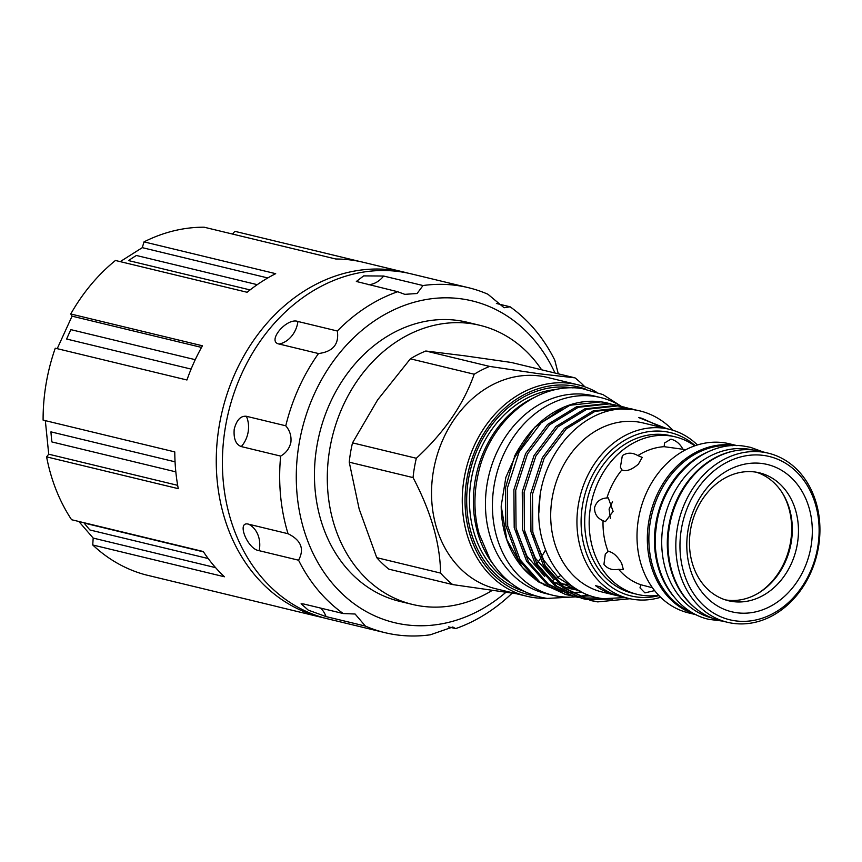 <?xml version="1.0" encoding="UTF-8"?>
<svg xmlns="http://www.w3.org/2000/svg" width="862" height="862" viewBox="0 0 862 862"><rect width="100%" height="100%" fill="white"/><g stroke="black" fill="none" stroke-linecap="round" stroke-linejoin="round"><path stroke-width="1.29" d="M407.985 273.135A177.464 145.021 103.6 0 0 404.924 272.349A177.464 145.021 103.6 0 0 392.824 270.086A177.464 145.021 103.6 0 0 220.65 418.167A177.464 145.021 103.6 0 0 321.612 617.364A177.464 145.021 103.6 0 0 324.694 618.065M267.78 277.952L142.295 247.653L144.008 241.877A177.464 145.021 103.6 0 1 204.122 227.202L335.792 258.999A177.464 145.021 -76.4 0 1 351.34 260.065A177.464 145.021 -76.4 0 1 363.43 262.328L404.924 272.349M232.524 234.065L234.863 231.328L360.305 261.617M505.8 592.409A165.504 135.248 -76.4 0 1 355.025 604.434A165.504 135.248 -76.4 0 1 299.082 443.79A165.504 135.248 -76.4 0 1 414.45 302.163A165.504 135.248 -76.4 0 1 554.999 373.03M280.656 456.095C286.065 453.013 289.47 448.423 290.882 442.325C291.55 436.097 289.847 430.58 285.775 425.796L246.392 416.281C240.692 415.678 236.63 419.966 234.216 429.168C233.451 438.726 235.811 444.523 241.274 446.581L280.656 456.095A177.464 145.021 -76.4 0 0 288.037 533.718L248.655 524.204C236.005 520.562 247.502 549.45 259.182 550.689L298.564 560.203C304.609 549.04 301.107 540.215 288.037 533.718M512.093 593.218A177.464 145.021 -76.4 0 1 455.653 628.613L452.755 627.008L430.332 634.798A177.464 145.021 -76.4 0 1 385.012 632.676A177.464 145.021 -76.4 0 1 365.413 626.092L355.09 614.013L343.248 613.55A177.464 145.021 -76.4 0 1 298.564 560.203M545.56 549.988A177.464 145.021 -76.4 0 1 542.683 554.869M541.648 556.55A177.464 145.021 -76.4 0 1 540.916 557.725M539.989 559.169A177.464 145.021 -76.4 0 1 538.89 560.86M537.974 562.229A177.464 145.021 -76.4 0 1 536.897 563.823M536.067 565.03A177.464 145.021 -76.4 0 1 535.55 565.763M385.012 632.676L327.754 618.851A177.464 145.021 -76.4 0 1 225.413 427.046A177.464 145.021 -76.4 0 1 411.066 273.836L468.325 287.66A177.464 145.021 -76.4 0 1 487.924 294.244L504.108 307.745L510.088 306.786L496.383 303.478M448.445 626.879L455.653 628.613M343.248 613.55L303.866 604.036L301.107 603.788L308.24 610.113L326.03 616.589L365.413 626.092M541.627 369.798A143.566 117.318 103.6 0 0 479.918 325.33A143.566 117.318 103.6 0 0 470.135 323.498A143.566 117.318 103.6 0 0 330.846 443.294A143.566 117.318 103.6 0 0 412.521 604.445A143.566 117.318 103.6 0 0 422.305 606.277A143.566 117.318 103.6 0 0 492.04 590.535M479.918 325.33L467.075 322.226A143.566 117.318 103.6 0 0 457.291 320.395A143.566 117.318 103.6 0 0 318.003 440.191A143.566 117.318 103.6 0 0 399.666 601.342L412.521 604.445M768.29 453.175L760.467 451.289A86.987 71.083 103.6 0 0 669.472 526.38A86.987 71.083 103.6 0 0 719.63 620.403L727.453 622.289A86.987 71.083 -76.4 0 1 677.295 528.277A86.987 71.083 -76.4 0 1 768.29 453.175A86.987 71.083 -76.4 0 1 818.458 547.198A86.987 71.083 -76.4 0 1 727.453 622.289M681.389 529.009A84.002 68.637 103.6 0 0 735.555 620.866A84.002 68.637 103.6 0 0 817.704 547.273A84.002 68.637 103.6 0 0 763.538 455.416A84.002 68.637 103.6 0 0 681.389 529.009M757.849 593.465A67.301 54.996 103.6 0 0 790.529 542.166A67.301 54.996 103.6 0 0 782.19 492.698M797.35 543.944A65.803 53.767 103.6 0 0 759.411 472.829A65.803 53.767 103.6 0 0 690.57 529.634A65.803 53.767 103.6 0 0 728.519 600.749A65.803 53.767 103.6 0 0 797.35 543.944M725.47 599.898A65.803 53.767 103.6 0 0 791.208 542.457A65.803 53.767 103.6 0 0 756.308 472.193M811.034 546.379A75.77 61.924 103.6 0 0 762.17 463.519A75.77 61.924 103.6 0 0 688.07 529.904A75.77 61.924 103.6 0 0 736.924 612.763A75.77 61.924 103.6 0 0 811.034 546.379M752.935 449.986A86.491 70.673 103.6 0 0 747.753 449.048A86.491 70.673 103.6 0 0 663.934 520.777A86.491 70.673 103.6 0 0 712.324 618.119M737.042 445.632L729.467 443.801A86.987 71.083 103.6 0 0 638.473 518.902A86.987 71.083 103.6 0 0 688.63 612.914L696.205 614.746M736.644 445.622A86.987 71.083 103.6 0 0 648.806 521.391A86.987 71.083 103.6 0 0 695.849 614.563M694.686 445.848A81.006 66.202 103.6 0 0 675.28 436.862L670.808 435.784A81.006 66.202 103.6 0 0 586.063 505.725A81.006 66.202 103.6 0 0 632.773 593.271L637.244 594.36A81.006 66.202 103.6 0 0 658.611 595.222M675.28 436.862A81.006 66.202 103.6 0 0 590.535 506.802A81.006 66.202 103.6 0 0 637.244 594.36M603.055 520.713L605.372 521.661L613.108 511.381L608.292 497.902L606.902 497.967C600.555 498.344 596.45 501.533 594.586 507.524C594.371 513.774 597.194 518.17 603.055 520.713A71.04 58.045 103.6 0 0 608.109 551.454L605.296 554.007L603.939 564.362C607.505 568.812 612.408 570.461 618.647 569.308L623.398 569.674L621.621 563.112C617.084 555.721 612.58 551.831 608.109 551.454M618.647 569.308A71.04 58.045 103.6 0 0 640.8 584.738L639.992 587.841L644.916 592.884L654.614 590.61M652.491 587.776L640.8 584.738M682.93 449.199L682.887 449.188C680.118 443.908 676.131 440.557 670.916 439.146L664.516 443.003L664.149 446.678L685.602 449.641M622.332 455.653L620.403 467.182L621.901 469.919C626.114 471.783 631.598 469.876 638.354 464.176L642.244 457.388L637.869 455.61C632.406 452.378 627.224 452.399 622.332 455.653M612.526 501.77L609.089 509.108L610.458 518.622M546.185 598.26A108.774 88.883 -76.4 0 1 534.235 597.646A108.774 88.883 -76.4 0 1 526.822 596.256L496.103 588.832A108.774 88.883 -76.4 0 1 434.222 466.741A108.774 88.883 -76.4 0 1 539.752 375.983A108.774 88.883 -76.4 0 1 547.165 377.362L577.896 384.786A108.774 88.883 -76.4 0 1 596.03 391.833M489.627 366.415L538.965 373.742L575.019 377.858L511.209 362.449L464.672 355.801L425.817 351.006L489.627 366.415A122.63 100.207 103.6 0 0 474.197 374.227L410.387 358.818L377.61 399.914L352.515 442.863L416.324 458.272C444.286 432.444 463.573 404.429 474.197 374.227M416.324 458.272A122.63 100.207 103.6 0 0 413.049 477.591L349.239 462.183A122.63 100.207 -76.4 0 1 352.515 442.863M440.568 573.079A122.63 100.207 103.6 0 0 452.722 584.587L388.913 569.179A122.63 100.207 -76.4 0 1 376.759 557.671L440.568 573.079C440.148 543.448 430.978 511.619 413.049 477.591M516.446 593.746L452.722 584.587M493.678 564.912A102.793 84.002 -76.4 0 1 534.084 397.554M535.862 595.976A106.78 87.256 -76.4 0 1 535.69 595.954A106.78 87.256 -76.4 0 1 466.838 479.175A106.78 87.256 -76.4 0 1 571.258 385.626A106.78 87.256 -76.4 0 1 585.804 389.161M526.822 596.256A108.774 88.883 -76.4 0 1 464.952 474.154A108.774 88.883 -76.4 0 1 570.472 383.396A108.774 88.883 -76.4 0 1 577.896 384.786M621.383 406.422A101.694 83.108 103.6 0 0 600.534 397.533A101.694 83.108 103.6 0 0 593.595 396.24A101.694 83.108 103.6 0 0 494.939 481.093A101.694 83.108 103.6 0 0 552.79 595.243A101.694 83.108 103.6 0 0 559.718 596.536A101.694 83.108 103.6 0 0 575.396 596.849M576.312 596.752A101.694 83.108 103.6 0 0 578.197 596.526M581.742 595.976A101.694 83.108 103.6 0 0 587.55 594.672M600.534 397.533L593.552 395.852A101.694 83.108 103.6 0 0 586.613 394.548A101.694 83.108 103.6 0 0 487.957 479.401A101.694 83.108 103.6 0 0 545.808 593.552L552.79 595.243M567.961 584.942A88.829 72.591 -76.4 0 1 564.933 584.619A88.829 72.591 -76.4 0 1 563.349 584.382M561.518 584.059A88.829 72.591 -76.4 0 1 559.707 583.682M519.786 447.066A88.829 72.591 103.6 0 0 514.345 456.655M559.535 583.52A88.829 72.591 103.6 0 0 560.979 583.746M563.931 590.502A94.82 77.483 -76.4 0 1 562.778 590.341M561.248 590.093A94.82 77.483 -76.4 0 1 554.891 588.617M552.639 587.927A94.82 77.483 -76.4 0 1 540.237 582.346M533.427 577.809A94.82 77.483 -76.4 0 1 521.801 566.69A94.82 77.483 -76.4 0 1 501.199 505.972L505.854 477.386L517.534 451.106M563.91 591.623L557.929 590.341M555.796 589.748L543.405 584.608M535.862 579.91L522.297 567.282L506.791 539.493L501.199 505.972M565.817 594.543L538.103 581.688L518.288 559.33L505.832 525.604L505.498 487.741L513.967 458.455A97.956 80.047 -76.4 0 1 564.114 407.036A97.956 80.047 -76.4 0 1 600.879 401.832A97.956 80.047 -76.4 0 1 607.559 403.082A97.956 80.047 -76.4 0 1 607.591 403.082L601.051 401.864L569.911 405.259L541.12 422.843L519.118 451.957L507.341 488.194L507.675 526.046L520.131 559.783L539.957 582.13L565.817 594.543L569.103 595.254M581.915 592.151L571.247 592.42M570.019 592.345L565.914 591.925M660.637 597.269A86.987 71.083 -76.4 0 1 634.507 599.532A86.987 71.083 -76.4 0 1 628.581 598.411A86.987 71.083 -76.4 0 1 579.092 500.768A86.987 71.083 -76.4 0 1 663.492 428.188A86.987 71.083 -76.4 0 1 669.418 429.298A86.987 71.083 -76.4 0 1 697.412 444.954M628.581 598.411L621.459 596.698A86.987 71.083 103.6 0 1 600.286 586.817L595.545 585.675A86.987 71.083 103.6 0 0 616.707 595.545L602.322 592.075A86.987 71.083 -76.4 0 1 552.844 494.432A86.987 71.083 -76.4 0 1 637.233 421.852A86.987 71.083 -76.4 0 1 643.16 422.962L669.418 429.298M616.707 595.545A86.987 71.083 103.6 0 0 619.099 596.073M658.988 595.62A84.002 68.637 -76.4 0 1 636.684 596.989A84.002 68.637 -76.4 0 1 582.518 505.132A84.002 68.637 -76.4 0 1 664.667 431.539A84.002 68.637 -76.4 0 1 695.203 445.665M625.122 597.582L603.562 598.67C563.36 595.103 533.729 549.536 539.386 501.436C543.297 453.326 580.913 410.872 620.715 409.062A97.956 80.047 -76.4 0 1 632.913 409.569A97.956 80.047 -76.4 0 1 639.593 410.818A97.956 80.047 -76.4 0 1 672.942 430.267M570.041 595.426L573.37 595.922M570.763 595.373L569.135 595.136M568.187 594.974L564.901 594.317M620.715 409.062L632.719 409.515L639.442 410.775M635.994 410.043L626.189 407.941L595.049 411.336L566.248 428.91L544.256 458.024L532.479 494.26L532.813 532.113L545.269 565.849L565.084 588.207L590.955 600.609L597.743 601.891L629.971 598.734M595.89 601.439L590.039 600.383M590.955 600.609L563.242 587.755L543.426 565.407L530.97 531.671L530.636 493.818L542.403 457.582L564.405 428.468L593.207 410.883L624.336 407.489L632.751 409.159M627.622 408.017L617.806 405.916L586.677 409.31L557.876 426.895L535.873 456.009L524.107 492.234L524.43 530.098L536.897 563.823L556.712 586.182L582.572 598.594L585.858 599.295M586.796 599.467L612.666 599.079M587.518 599.424L585.891 599.176M584.953 599.025L581.656 598.357M582.572 598.594L554.859 585.729L535.043 563.382L522.587 529.645L522.253 491.793L534.031 455.556L556.022 426.442L584.824 408.857L615.964 405.474L624.379 407.133M619.239 405.991L609.423 403.89L578.294 407.284L549.493 424.869L527.501 453.983L515.724 490.219L516.058 528.072L528.514 561.798L548.329 584.156L574.2 596.569L577.486 597.269M578.424 597.441L581.753 597.948M579.135 597.398L577.508 597.161M576.57 597L573.273 596.342M574.2 596.569L546.486 583.714L526.671 561.356L514.205 527.619L513.881 489.767L525.648 453.541L547.65 424.416L576.452 406.842L607.581 403.448L615.996 405.118M582.701 598.056L598.831 597.937M574.329 596.03L577.712 596.321M578.671 596.364L590.858 595.857M610.856 403.966L607.559 403.082M564.114 407.036L534.655 427.293L513.967 458.455M563.683 587.108L566.496 587.701M567.595 587.895L570.763 588.358M571.894 588.477L575.978 588.757M563.015 586.559L574.868 589.727M575.978 589.92L578.499 590.298M662.619 427.66L641.781 418.264L638.796 417.617L666.919 428.694M563.597 587.033L565.418 587.367M566.528 587.55L569.707 587.949M570.838 588.056L575.223 588.272M516.381 529.828L526.962 556.141L544.698 576.376M549.245 579.652L560.591 585.632M570.666 588.778L573.801 589.392M574.911 589.576L577.917 589.964M524.764 531.854L535.345 558.156L553.07 578.402M557.628 581.678L579.598 590.923M533.147 533.88L543.728 560.181L558.533 577.993L577.68 589.813M540.086 495.725L538.836 513.062M641.274 418.145L638.796 417.617M570.827 585.115A88.829 72.591 -76.4 0 1 569.459 585.05M562.638 583.973A88.829 72.591 103.6 0 0 566.991 584.339M568.435 584.393A88.829 72.591 103.6 0 0 569.933 584.404M560.688 575.493A108.774 88.883 -76.4 0 1 558.781 576.764M557.833 577.378A108.774 88.883 -76.4 0 1 555.268 578.941M554.169 579.576A108.774 88.883 -76.4 0 1 552.186 580.676M584.845 386.833A122.63 100.207 103.6 0 0 575.019 377.858M349.239 462.183L359.163 509L376.759 557.671M410.387 358.818A122.63 100.207 -76.4 0 1 425.817 351.006M621.901 469.919A71.04 58.045 103.6 0 0 606.902 497.967M664.149 446.678A71.04 58.045 103.6 0 0 637.869 455.61M673.308 595.998A86.491 70.673 -76.4 0 1 708.111 451.86M692.466 612.742A86.491 70.673 -76.4 0 1 651.801 514.539A86.491 70.673 -76.4 0 1 732.808 445.708M734.112 450.977A86.491 70.673 103.6 0 0 670.237 518.989A86.491 70.673 103.6 0 0 696.033 608.658M285.775 425.796A177.464 145.021 -76.4 0 1 318.509 353.549C332.98 351.685 339.251 344.175 337.333 330.997L297.95 321.483C286.755 317.184 266.25 341.783 279.126 344.035L318.509 353.549M337.333 330.997A177.464 145.021 -76.4 0 1 397.684 291.722L404.795 294.341L417.089 293.511L423.016 285.537L383.633 276.034L363.678 275.883L356.351 281.475L397.684 291.722M423.016 285.537A177.464 145.021 -76.4 0 1 468.325 287.66M510.088 306.786A177.464 145.021 -76.4 0 1 554.772 360.144L558.274 373.817M250.066 289.923L128.546 260.583A168.575 137.758 -76.4 0 1 136.39 255.475L257.232 284.665M191.105 369.087L66.643 339.035A168.575 137.758 -76.4 0 1 70.899 329.65L195.254 359.68M175.826 471.859L51.903 441.937A168.575 137.758 -76.4 0 1 50.944 431.862L175.061 461.827M208.195 558.544L89.96 529.99A168.575 137.758 -76.4 0 1 84.153 523.062L203.507 551.885M142.295 247.653L120.227 261.628M57.215 348.668L72.063 316.16L201.525 347.418M45.341 420.656L48.714 454.199L177.669 485.338M78.841 521.467L93.182 538.082L215.586 567.638M93.182 538.082L92.74 544.978L224.422 576.775A177.464 145.021 -76.4 0 1 203.26 551.518L71.578 519.721A177.464 145.021 103.6 0 1 46.602 456.871L178.272 488.668A177.464 145.021 -76.4 0 1 174.781 451.914L43.1 420.106A177.464 145.021 103.6 0 1 55.265 348.194L186.946 379.991A177.464 145.021 -76.4 0 1 202.441 345.781L70.759 313.983L72.063 316.16M48.714 454.199L46.602 456.871M70.759 313.983A177.464 145.021 103.6 0 1 115.433 260.475L247.114 292.272A177.464 145.021 -76.4 0 1 275.689 273.674L144.008 241.877M321.612 617.364L280.118 607.354A177.464 145.021 -76.4 0 1 277.014 606.557L145.333 574.76A177.464 145.021 103.6 0 1 92.74 544.978M510.185 582.496A102.793 84.002 -76.4 0 1 472.936 471.342A102.793 84.002 -76.4 0 1 556.809 389.441M523.934 591.257A104.787 85.629 -76.4 0 1 469.941 471.956A104.787 85.629 -76.4 0 1 570.924 387.598A104.787 85.629 -76.4 0 1 573.036 387.911M241.274 446.581A24.923 20.365 103.6 0 0 246.392 416.281M279.126 344.035A24.923 20.365 103.6 0 0 297.95 321.483M368.72 284.729A24.923 20.365 103.6 0 0 383.633 276.034M326.03 616.589A24.923 20.365 103.6 0 0 320.589 608.076M259.182 550.689A24.923 20.365 103.6 0 0 248.655 524.204M763.226 451.947L750.49 447.335L744.251 446.171C703.586 439.48 660.96 479.897 656.144 528.104C650.207 570.138 673.739 611.697 708.952 619.358L722.388 621.071M575.514 596.87L547.208 598.411C522.997 594.672 503.947 581.667 490.069 559.406L479.153 533.923C473.82 514.355 473.54 494.206 478.291 473.486C489.508 421.281 537.08 381.446 582.087 388.568L602.958 394.57L621.491 406.455M557.876 583.24L555.807 582.744M521.801 566.69L522.297 567.282M561.841 586.656L561.194 586.505M580.137 591.073L577.949 590.545"/></g></svg>
